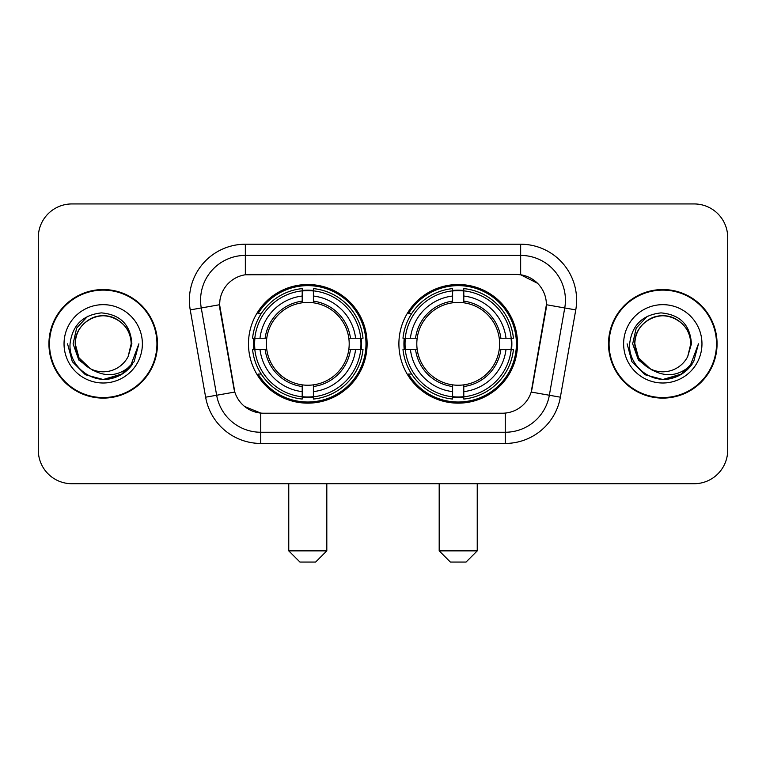 <?xml version="1.0" encoding="UTF-8"?>
<svg xmlns="http://www.w3.org/2000/svg" width="766" height="766" viewBox="0 0 766 766"><rect width="100%" height="100%" fill="white"/><g stroke="black" fill="none" stroke-linecap="round" stroke-linejoin="round"><path stroke-width="1.15" d="M398.895 343.829A59.317 59.317 0 0 0 458.212 403.146A59.317 59.317 0 0 0 517.519 343.829A59.317 59.317 0 0 0 458.212 284.512A59.317 59.317 0 0 0 398.895 343.829M248.481 343.829A59.317 59.317 0 0 0 307.788 403.146A59.317 59.317 0 0 0 367.106 343.829A59.317 59.317 0 0 0 307.788 284.512A59.317 59.317 0 0 0 248.481 343.829M219.603 304.657A30.219 30.219 0 0 0 220.062 309.904L233.879 388.247A30.219 30.219 0 0 0 263.638 413.219L502.362 413.219A30.219 30.219 0 0 0 532.121 388.247L545.938 309.904A30.219 30.219 0 0 0 516.179 274.439L249.821 274.439A30.219 30.219 0 0 0 219.603 304.657L219.938 300.186M253.805 349.43A54.281 54.281 0 0 1 253.805 338.237M404.218 349.43A54.281 54.281 0 0 1 404.218 338.237M48.928 343.829A54.281 54.281 0 0 0 103.209 398.109A54.281 54.281 0 0 0 157.49 343.829A54.281 54.281 0 0 0 103.209 289.548A54.281 54.281 0 0 0 48.928 343.829M608.51 343.829A54.281 54.281 0 0 0 662.791 398.109A54.281 54.281 0 0 0 717.072 343.829A54.281 54.281 0 0 0 662.791 289.548A54.281 54.281 0 0 0 608.51 343.829M245.34 244.22L520.66 244.22A55.956 55.956 0 0 1 575.764 309.895L560.367 397.19A55.956 55.956 0 0 1 505.263 443.437L260.737 443.437A55.956 55.956 0 0 1 205.633 397.19L190.236 309.895A55.956 55.956 0 0 1 245.34 244.22L245.34 255.413L520.66 255.413A44.763 44.763 0 0 1 564.743 307.961L549.346 395.246A44.763 44.763 0 0 1 505.263 432.244L260.737 432.244A44.763 44.763 0 0 1 216.654 395.246L201.257 307.961A44.763 44.763 0 0 1 245.34 255.413L245.34 274.774L516.179 274.439L520.66 274.774L537.54 283.286M502.362 413.219L263.638 413.219M260.737 443.437L260.737 413.075L244.603 406.478M564.743 307.961L546.397 304.724L531.192 392.048L549.346 395.246L564.743 307.961L575.764 309.895M205.633 397.19L234.808 392.048L219.603 304.724L201.257 307.961A44.763 44.763 0 0 1 200.577 300.186M532.121 388.247L531.939 389.195M234.061 389.195L233.879 388.247M727.7 237.508A33.57 33.57 0 0 0 694.13 203.938L71.87 203.938A33.57 33.57 0 0 0 38.3 237.508L38.3 450.149A33.57 33.57 0 0 0 71.87 483.719L694.13 483.719A33.57 33.57 0 0 0 727.7 450.149L727.7 237.508L727.7 450.149M38.3 237.508L38.3 450.149M694.13 203.938L71.87 203.938M71.87 483.719L694.13 483.719M156.934 343.829A53.716 53.716 0 0 0 103.209 290.113A53.716 53.716 0 0 0 49.493 343.829A53.716 53.716 0 0 0 103.209 397.544A53.716 53.716 0 0 0 156.934 343.829M122.474 373.856L103.209 379.505L85.371 374.727L72.32 361.667L67.542 343.829L72.32 361.667L85.371 374.727L103.209 379.505L121.047 374.727L134.107 361.667L138.885 343.829L130.067 367.307L125.078 372.017M92.715 370.246L78.841 360.049L73.086 343.829L76.657 328.049L87.697 316.253M90.273 368.637L78.984 357.818L75.231 343.829C75.614 333.277 80.277 325.205 89.22 319.594C106.656 308.43 132.145 323.147 131.187 343.829L128.123 356.563L131.867 343.829C130.593 324.851 120.444 314.539 101.409 312.892C82.833 314.922 72.377 325.234 70.051 343.829C68.595 364.597 89.086 382.378 109.414 378.959C119.19 377.073 126.936 372.085 132.652 363.965C119.745 376.374 105.746 377.992 90.656 368.829A27.978 27.978 0 0 0 128.123 356.563L131.187 343.829C132.145 323.147 106.656 308.43 89.22 319.594C80.277 325.205 75.614 333.277 75.231 343.829C74.283 323.147 99.762 308.43 117.198 319.594C126.151 325.205 130.814 333.277 131.187 343.829C132.145 323.147 106.656 308.43 89.22 319.594C80.277 325.205 75.614 333.277 75.231 343.829L78.984 357.818L90.273 368.637L78.984 357.818L75.231 343.829C75.729 355.098 80.87 363.438 90.656 368.829M64.038 343.829A39.171 39.171 0 0 0 103.209 383A39.171 39.171 0 0 0 142.38 343.829A39.171 39.171 0 0 0 103.209 304.657A39.171 39.171 0 0 0 64.038 343.829M132.652 363.965L122.637 373.751M122.397 373.904L109.557 378.931M138.885 343.829L134.107 361.667L121.047 374.727L103.209 379.505L85.371 374.727L72.32 361.667L67.542 343.829L72.32 361.667L85.371 374.727L103.209 379.505L121.047 374.727L134.107 361.667L138.885 343.829M716.507 343.829A53.716 53.716 0 0 0 662.791 290.113A53.716 53.716 0 0 0 609.066 343.829A53.716 53.716 0 0 0 662.791 397.544A53.716 53.716 0 0 0 716.507 343.829M681.979 373.904L662.791 379.505L644.953 374.727L631.893 361.667L627.115 343.829L631.893 361.667L644.953 374.727L662.791 379.505L680.629 374.727L693.68 361.667L698.458 343.829L689.649 367.307L684.651 372.017M652.297 370.246L638.413 360.049L632.668 343.829L636.23 328.049L647.28 316.253M690.769 343.829L687.705 356.563L691.439 343.829C690.166 324.851 680.017 314.539 660.991 312.892C642.406 314.922 631.96 325.234 629.633 343.829C628.177 364.597 648.668 382.378 668.986 378.959C678.762 377.073 686.508 372.085 692.234 363.965C679.318 376.374 665.319 377.992 650.229 368.829L638.557 357.818L634.813 343.829C635.186 333.277 639.849 325.205 648.802 319.594C666.238 308.43 691.717 323.147 690.769 343.829L687.705 356.563A27.978 27.978 0 0 1 650.229 368.829L638.557 357.818L634.813 343.829C635.186 333.277 639.849 325.205 648.802 319.594C666.238 308.43 691.717 323.147 690.769 343.829C690.386 333.277 685.723 325.205 676.78 319.594C659.344 308.43 633.855 323.147 634.813 343.829C635.186 333.277 639.849 325.205 648.802 319.594C666.238 308.43 691.717 323.147 690.769 343.829M650.229 368.829L638.557 357.818L634.813 343.829C635.311 355.098 640.453 363.438 650.229 368.829M623.62 343.829A39.171 39.171 0 0 0 662.791 383A39.171 39.171 0 0 0 701.962 343.829A39.171 39.171 0 0 0 662.791 304.657A39.171 39.171 0 0 0 623.62 343.829M692.234 363.965L682.209 373.751M698.458 343.829L693.68 361.667L680.629 374.727L662.791 379.505L644.953 374.727L631.893 361.667L627.115 343.829L631.893 361.667L644.953 374.727L662.791 379.505L680.629 374.727L693.68 361.667L698.458 343.829L693.68 361.667L680.629 374.727L662.791 379.505L644.953 374.727L631.893 361.667L627.115 343.829M315.63 562.062L299.956 562.062L288.763 550.869L326.814 550.869L315.63 562.062M313.39 396.807L313.39 399.057A55.506 55.506 0 0 0 363.017 349.43L360.767 349.43A53.275 53.275 0 0 1 313.39 396.807L313.39 391.627A48.124 48.124 0 0 0 355.587 349.43L348.817 349.43A41.412 41.412 0 0 0 313.39 302.8L313.39 290.85A53.275 53.275 0 0 1 360.767 338.237L363.017 338.237A55.506 55.506 0 0 0 313.39 288.6L313.39 290.85M254.819 349.43L252.569 349.43A55.506 55.506 0 0 0 302.197 399.057L302.197 396.807A53.275 53.275 0 0 1 254.819 349.43L260 349.43A48.124 48.124 0 0 0 302.197 391.627L302.197 384.858A41.412 41.412 0 0 0 348.817 349.43L350.474 349.43A43.049 43.049 0 0 1 313.39 386.514L313.39 391.627M302.197 290.85L302.197 288.6A55.506 55.506 0 0 0 252.569 338.237L254.819 338.237A53.275 53.275 0 0 1 302.197 290.85L302.197 296.03A48.124 48.124 0 0 0 260 338.237L266.76 338.237A41.412 41.412 0 0 0 302.197 384.858L302.197 386.514A43.049 43.049 0 0 1 265.113 349.43L260 349.43M254.925 349.43A53.16 53.16 0 0 1 254.925 338.237M313.39 290.965A53.16 53.16 0 0 0 302.197 290.965M360.662 338.237A53.16 53.16 0 0 1 360.662 349.43M360.767 338.237L355.587 338.237A48.124 48.124 0 0 0 313.39 296.03M355.587 349.43L360.767 349.43M302.197 391.627L302.197 396.807M348.817 338.237L355.587 338.237M313.39 384.925L313.39 386.514M302.197 384.858A41.412 41.412 0 0 1 266.76 349.43L265.113 349.43M313.39 396.692A53.16 53.16 0 0 1 302.197 396.692M260 338.237L254.819 338.237M302.197 302.733L302.197 296.03M313.39 302.8A41.412 41.412 0 0 0 266.76 338.237L265.113 338.237A43.049 43.049 0 0 1 302.197 301.143M313.39 302.733L313.39 301.143A43.049 43.049 0 0 1 350.474 338.237M261.225 313.61L258.056 313.61A58.197 58.197 0 0 1 365.985 343.829A58.197 58.197 0 0 1 258.056 374.047L261.225 374.047M466.044 562.062L450.37 562.062L439.186 550.869L477.237 550.869L466.044 562.062M463.803 396.807L463.803 399.057A55.506 55.506 0 0 0 513.431 349.43L511.181 349.43A53.275 53.275 0 0 1 463.803 396.807L463.803 391.627A48.124 48.124 0 0 0 506 349.43L499.24 349.43A41.412 41.412 0 0 0 463.803 302.8L463.803 290.85A53.275 53.275 0 0 1 511.181 338.237L513.431 338.237A55.506 55.506 0 0 0 463.803 288.6L463.803 290.85M405.233 349.43L402.983 349.43A55.506 55.506 0 0 0 452.61 399.057L452.61 396.807A53.275 53.275 0 0 1 405.233 349.43L410.413 349.43A48.124 48.124 0 0 0 452.61 391.627L452.61 384.858A41.412 41.412 0 0 0 499.24 349.43L500.887 349.43A43.049 43.049 0 0 1 463.803 386.514L463.803 391.627M452.61 290.85L452.61 288.6A55.506 55.506 0 0 0 402.983 338.237L405.233 338.237A53.275 53.275 0 0 1 452.61 290.85L452.61 296.03A48.124 48.124 0 0 0 410.413 338.237L417.183 338.237A41.412 41.412 0 0 0 452.61 384.858L452.61 386.514A43.049 43.049 0 0 1 415.526 349.43L410.413 349.43M405.338 349.43A53.16 53.16 0 0 1 405.338 338.237M463.803 290.965A53.16 53.16 0 0 0 452.61 290.965M511.075 338.237A53.16 53.16 0 0 1 511.075 349.43M511.181 338.237L506 338.237A48.124 48.124 0 0 0 463.803 296.03M506 349.43L511.181 349.43M452.61 391.627L452.61 396.807M499.24 338.237L506 338.237M463.803 384.925L463.803 386.514M452.61 384.858A41.412 41.412 0 0 1 417.183 349.43L415.526 349.43M463.803 396.692A53.16 53.16 0 0 1 452.61 396.692M410.413 338.237L405.233 338.237M452.61 302.733L452.61 296.03M463.803 302.8A41.412 41.412 0 0 0 417.183 338.237L415.526 338.237A43.049 43.049 0 0 1 452.61 301.143M463.803 302.733L463.803 301.143A43.049 43.049 0 0 1 500.887 338.237M411.639 313.61L408.47 313.61A58.197 58.197 0 0 1 516.399 343.829A58.197 58.197 0 0 1 408.47 374.047L411.639 374.047M520.66 244.22L520.66 274.774M505.263 413.075L505.263 443.437M190.236 309.895L201.257 307.961M549.346 395.246L560.367 397.19M313.39 384.858A41.412 41.412 0 0 0 348.817 349.43M302.197 397.2A53.658 53.658 0 0 0 313.39 397.2M361.159 349.43A53.658 53.658 0 0 0 361.159 338.237M313.39 290.458A53.658 53.658 0 0 0 302.197 290.458M463.803 384.858A41.412 41.412 0 0 0 499.24 349.43M452.61 397.2A53.658 53.658 0 0 0 463.803 397.2M511.573 349.43A53.658 53.658 0 0 0 511.573 338.237M463.803 290.458A53.658 53.658 0 0 0 452.61 290.458M326.814 483.719L326.814 550.869M288.763 483.719L288.763 550.869M477.237 483.719L477.237 550.869M439.186 483.719L439.186 550.869"/></g></svg>
